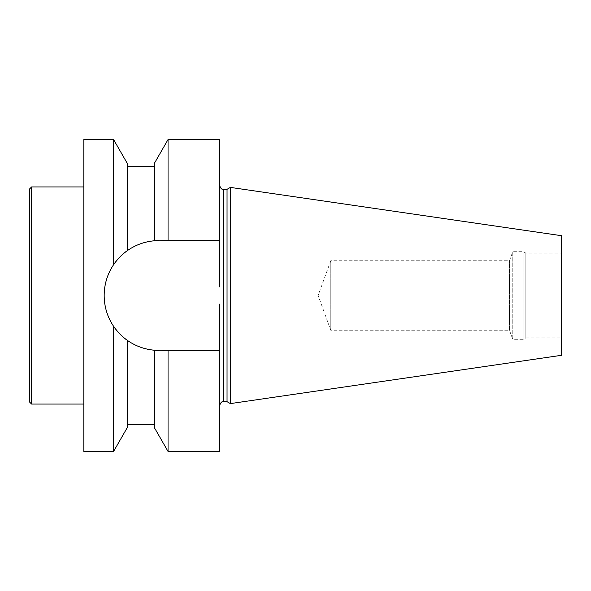 <?xml version="1.0" encoding="UTF-8"?>
<svg xmlns="http://www.w3.org/2000/svg" width="591" height="591" viewBox="0 0 591 591"><rect width="100%" height="100%" fill="white"/><g stroke="black" fill="none" stroke-linecap="round" stroke-linejoin="round"><path stroke-width="0.44" stroke-dasharray="2.96 2.22" d="M509.472 330.273L509.472 260.727L509.472 330.273L512.759 339.308L512.759 251.692L512.759 339.308L523.168 339.308L523.168 251.692L523.168 339.308L525.835 337.949L525.835 253.051L525.835 337.949L561.45 337.949L561.45 253.051L525.835 253.051L523.168 251.692L512.759 251.692L509.472 260.727L330.783 260.727L330.783 330.273L330.783 260.727L318.121 295.5L330.783 330.273L509.472 330.273M168.058 451.472L168.058 350.419L219.512 350.419L159.031 350.419A54.852 54.852 0 0 1 104.179 295.566L104.179 295.434A54.852 54.852 0 0 1 159.031 240.581L219.512 240.581L219.512 139.528M219.512 451.472L219.512 350.419L168.058 350.419M168.058 139.528L168.058 240.581L219.512 240.581L219.512 286.857L219.512 185.256L219.512 286.857M219.512 304.143L219.512 350.419M83.826 139.528L83.826 451.472M113.568 326.262L113.568 451.472M113.568 139.528L113.568 264.738M561.45 253.051L561.45 337.949M227.04 189.327L227.04 401.673M230.372 187.399L230.372 403.601M83.826 295.5L83.826 404.052L83.826 295.5M561.45 235.691L561.45 355.309M127.242 427.662L127.242 340.276C135.302 345.979 144.344 349.296 154.384 350.219L154.384 427.662M154.384 163.338L154.384 240.781C144.344 241.704 135.302 245.021 127.242 250.724L127.242 163.338M168.058 240.581L219.512 240.581M127.242 250.724L127.242 166.596L127.242 250.724M29.55 402.013L29.55 188.987M31.589 404.052L31.589 186.948M223.583 401.673L223.583 189.327"/><path stroke-width="0.89" d="M219.512 350.419L168.058 350.419L168.058 451.472L219.512 451.472L219.512 304.143M219.512 240.581L219.512 139.528L168.058 139.528L168.058 240.581L219.512 240.581L219.512 286.857M113.568 451.472L113.568 326.262C117.853 332.356 122.411 337.025 127.242 340.276L127.242 427.662L113.568 451.472L83.826 451.472L83.826 139.528L113.568 139.528L113.568 264.738C107.422 273.929 104.289 284.16 104.179 295.434C104.289 284.16 107.422 273.929 113.568 264.738C117.882 258.607 122.44 253.938 127.242 250.724C122.44 253.938 117.882 258.607 113.568 264.738M113.568 326.262C117.853 332.356 122.411 337.025 127.242 340.276C135.302 345.979 144.344 349.296 154.384 350.219L159.031 350.419A54.852 54.852 0 0 1 104.179 295.566C104.275 306.81 107.399 317.035 113.568 326.262C107.399 317.035 104.275 306.81 104.179 295.566L104.179 295.434A54.852 54.852 0 0 1 159.031 240.581L154.384 240.781C144.344 241.704 135.302 245.021 127.242 250.724L127.242 163.338L113.568 139.528M227.04 401.673L227.04 189.327L230.372 187.399L230.372 403.601L227.04 401.673L223.583 401.673C222.814 402.338 221.647 400.055 219.512 405.744M230.372 403.601L561.45 355.309L561.45 235.691L230.372 187.399M168.058 240.581L154.384 240.781L154.384 163.338L168.058 139.528M168.058 451.472L154.384 427.662L154.384 350.219L168.058 350.419M31.589 404.052L31.589 186.948L29.55 188.987L29.55 402.013L31.589 404.052L83.826 404.052M227.04 189.327L223.583 189.327L223.583 401.673M223.583 189.327C222.814 188.662 221.647 190.945 219.512 185.256M127.242 424.404L154.384 424.404M127.242 166.596L154.384 166.596M31.589 186.948L83.826 186.948"/></g></svg>
